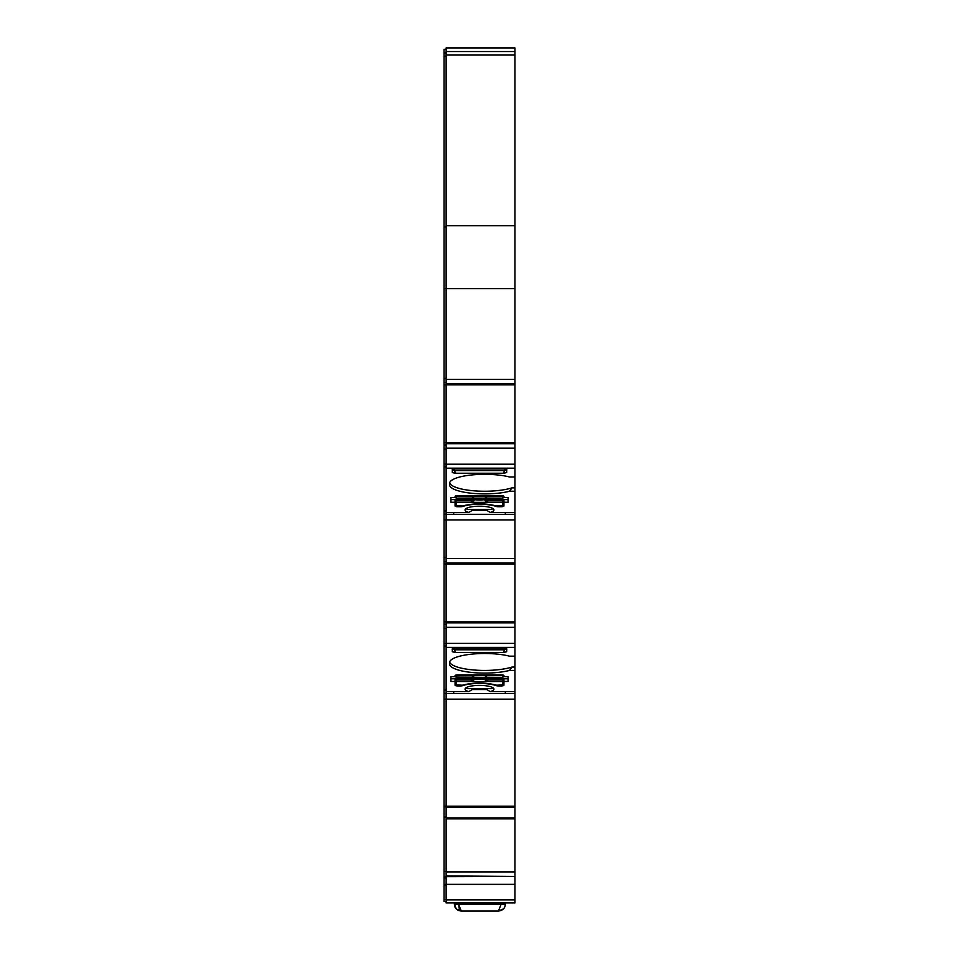 <?xml version="1.0" encoding="UTF-8"?>
<svg xmlns="http://www.w3.org/2000/svg" width="959" height="959" viewBox="0 0 959 959"><rect width="100%" height="100%" fill="white"/><g stroke="black" fill="none" stroke-linecap="round" stroke-linejoin="round"><path stroke-width="1.44" d="M493.957 902.922L465.043 902.922M484.667 902.922L449.567 902.922L484.667 902.922M446.127 807.238L514.947 807.238L514.947 876.454L446.127 875.927L446.127 693.525L514.947 693.525L505.309 693.501L505.309 691.619M485.134 688.646L490.277 691.619A14.457 3.74 180 0 0 493.957 689.125A14.457 3.74 180 0 0 479.5 685.385A14.457 3.74 180 0 0 465.043 689.125A14.457 3.74 180 0 0 468.723 691.619L473.866 688.646M465.99 687.795A14.457 3.74 180 0 0 467.752 688.646L491.248 688.646A14.457 3.74 180 0 0 493.01 687.795M453.691 691.619L453.691 693.501L446.127 693.501L446.127 647.385L514.947 647.385L514.947 656.172L509.529 656.172A35.099 9.087 180 0 0 471.253 654.194A35.099 9.087 180 0 0 449.567 662.585L449.567 664.012A35.099 9.087 180 0 0 484.667 673.098A35.099 9.087 180 0 0 509.529 670.425L511.986 667.056L514.947 667.056L514.947 693.501M449.639 661.974A35.099 9.087 180 0 0 484.667 670.437A35.099 9.087 180 0 0 511.986 667.056M485.134 509.457L490.277 512.43A14.457 3.74 180 0 0 493.957 509.936A14.457 3.74 180 0 0 479.5 506.196A14.457 3.74 180 0 0 465.043 509.936A14.457 3.74 180 0 0 468.723 512.43L473.866 509.457M465.99 508.606A14.457 3.74 180 0 0 467.752 509.457L491.248 509.457A14.457 3.74 180 0 0 493.01 508.606M453.691 512.43L453.691 514.3L446.127 514.3L514.947 514.336L514.947 558.546L446.127 558.546L446.127 468.184L514.947 468.184L514.947 476.983L509.529 476.983A35.099 9.087 180 0 0 471.253 475.005A35.099 9.087 180 0 0 449.567 483.396L449.567 484.822A35.099 9.087 180 0 0 484.667 493.909A35.099 9.087 180 0 0 509.529 491.236L511.986 487.855L514.947 487.855L514.947 514.3L505.309 514.3L505.309 512.43M449.639 482.773A35.099 9.087 180 0 0 484.667 491.248A35.099 9.087 180 0 0 511.986 487.855M446.127 877.029L444.053 877.029L444.053 871.563L446.127 871.563M446.127 624.249L444.053 624.249L444.053 621.84L446.127 621.84L446.127 563.017L447.493 563.017M446.127 445.06L444.053 445.06L444.053 442.65L446.127 442.65L446.127 383.816L447.493 383.816M502.9 681.525L487.58 681.525L487.58 679.967L484.499 678.852A8.727 2.254 0 0 1 479.5 679.26A8.727 2.254 0 0 1 474.501 678.852L473.566 680.422L472.943 678.481L456.1 678.481L456.1 679.967L471.42 679.967L474.513 678.612L484.487 678.612L485.434 680.422L487.58 681.525L456.1 681.525L456.1 684.942L462.43 685.194C473.806 682.281 485.194 682.281 496.57 685.194L502.9 684.942L502.9 678.481L486.057 678.481L485.434 680.422M502.9 502.336L487.58 502.336L487.58 500.766L484.499 499.651A8.727 2.254 0 0 1 479.5 500.059A8.727 2.254 0 0 1 474.501 499.651L473.566 501.233L472.943 499.291L456.1 499.291L456.1 500.766L471.42 500.766L474.513 499.411L484.487 499.411L485.434 501.233L487.58 502.336L456.1 502.336L456.1 505.753L462.43 506.004C473.806 503.079 485.194 503.079 496.57 506.004L502.9 505.753L502.9 499.291L486.057 499.291L485.434 501.233M459.337 909.096L458.51 904.169L461.267 911.05C456.844 910.487 454.554 908.197 454.374 904.169L456.304 908.94M456.388 909.024L460.236 910.547M446.127 899.866L446.127 884.366L514.947 884.366L514.947 899.866L446.127 899.866L446.127 902.922L454.374 902.922L454.374 904.169L501.173 904.169L498.428 911.05L461.267 911.05L498.428 911.05L503.391 908.928M486.585 498.057L502.9 498.165L502.9 497.265L502.9 498.117L471.42 498.117L487.58 498.117L485.434 497.445M473.566 497.445L471.42 498.165L456.1 498.117L456.1 497.265L456.1 498.117L472.415 498.057M502.9 498.117L502.9 496.666L500.838 496.127L458.162 496.127L456.1 496.666L456.1 498.117M471.42 500.766L471.42 502.336L473.566 501.233M456.1 500.766L456.1 502.336M456.1 675.04L456.1 675.855L500.838 675.328L502.9 675.855L502.9 677.318L502.9 676.455L502.9 677.318L471.42 677.318L487.58 677.318L485.434 676.646M473.566 676.646L471.42 677.366L456.1 677.318L456.1 675.855M471.42 679.967L471.42 681.525L473.566 680.422M456.1 679.967L456.1 681.525M514.947 818.854L446.127 818.854M447.493 875.807L446.127 875.927L446.127 876.67L514.947 876.454M456.1 495.839L456.1 496.666M502.9 496.666L502.9 495.839M472.943 499.291L474.513 499.411M484.487 499.411L486.057 499.291M514.947 448.153L446.127 448.153L446.127 443.681L514.947 443.681L514.947 464.204L444.053 464.204L444.053 514.228L446.127 514.228M487.22 510.344L471.78 510.344M502.9 675.855L502.9 675.04M472.943 678.481L474.513 678.612M484.487 678.612L486.057 678.481M446.127 627.354L514.947 627.354L514.947 643.393L446.127 643.393L446.127 622.87L514.947 622.87L514.947 627.354M487.22 689.533L471.78 689.533M514.947 817.895L446.127 817.895M514.947 876.67L514.947 884.366M446.127 884.366L446.127 876.67M446.127 902.922L514.947 902.922L505.309 902.922L505.309 904.169C505.141 908.197 502.852 910.487 498.428 911.05L501.066 910.523L498.428 911.05M444.053 49.329L446.127 49.329L444.053 49.329L444.053 442.65M446.127 877.257L444.053 877.257L444.053 901.544L446.127 901.544L444.053 901.544M444.053 877.029L446.127 877.173M514.947 693.525L514.947 699.147L444.053 699.147L444.053 871.563M444.053 699.147L444.053 693.429L446.127 693.429M444.053 624.249L444.053 693.429M514.947 558.546L514.947 564.048L444.053 564.048L444.053 621.84M444.053 564.048L444.053 514.228M444.053 445.06L444.053 464.204M455.069 503.355A2.757 0.707 180 0 0 456.1 503.919M502.9 503.919A2.757 0.707 180 0 0 503.931 503.355M503.931 499.603L508.066 499.603L508.066 497.481L503.931 497.481L503.931 496.402A2.757 0.707 180 0 0 501.173 495.683L457.827 495.683A2.757 0.707 180 0 0 455.069 496.402L455.069 497.481L450.934 497.481L450.934 502.264L455.069 502.264L455.069 506.016A2.757 0.707 180 0 0 457.827 506.724L460.572 506.724A2.757 0.707 180 0 0 462.801 506.436A20.642 5.346 0 0 1 496.199 506.436A2.757 0.707 180 0 0 498.428 506.724L501.173 506.724A2.757 0.707 180 0 0 503.931 506.016L503.931 499.603M455.069 502.264L455.069 499.603L450.934 499.603L450.934 497.481M452.073 469.874L454.842 470.581L504.158 470.581L506.927 469.874M446.127 448.153L446.127 468.184M455.069 682.556A2.757 0.707 180 0 0 456.1 683.108M502.9 683.108A2.757 0.707 180 0 0 503.931 682.556M503.931 678.792L508.066 678.792L508.066 676.682L503.931 676.682L503.931 675.592A2.757 0.707 180 0 0 501.173 674.884L457.827 674.884A2.757 0.707 180 0 0 455.069 675.592L455.069 676.682L450.934 676.682L450.934 681.453L455.069 681.453L455.069 685.206A2.757 0.707 180 0 0 457.827 685.925L460.572 685.925A2.757 0.707 180 0 0 462.801 685.625A20.642 5.346 0 0 1 496.199 685.625A2.757 0.707 180 0 0 498.428 685.925L501.173 685.925A2.757 0.707 180 0 0 503.931 685.206L503.931 678.792M455.069 681.453L455.069 678.792L450.934 678.792L450.934 676.682M452.073 649.063L454.842 649.782L504.158 649.782L506.927 649.063M446.127 378.361L444.053 378.361M446.127 382.437L444.053 382.437M446.127 449.136L444.053 449.136M446.127 510.943L444.053 510.943M446.127 514.144L444.053 514.144M446.127 557.563L444.053 557.563M446.127 561.638L444.053 561.638M446.127 628.337L444.053 628.337M446.127 690.132L444.053 690.132M446.127 693.345L444.053 693.345M446.127 816.589L444.053 816.589M446.127 817.464L444.053 817.464M446.127 877.941L444.053 877.941M446.127 884.965L444.053 884.965M514.947 563.017L446.127 563.017L446.127 558.546M514.947 47.95L446.127 47.95L514.947 47.95L514.947 383.816L446.127 383.816L446.127 288.611L444.053 288.611M514.947 379.344L446.127 379.344M514.947 383.816L514.947 443.681M446.127 443.681L446.127 442.65L514.947 442.65M503.931 502.264L508.066 502.264L508.066 497.481M503.919 473.243L506.688 472.523L506.688 469.646L503.919 468.939L455.081 468.939L452.312 469.646L452.312 472.547L455.081 473.243L503.919 473.243L504.158 470.581M514.947 468.184L514.947 464.204M449.567 484.822L449.567 483.396M446.127 622.87L446.127 621.84L514.947 621.84L514.947 622.87M503.931 681.453L508.066 681.453L508.066 676.682M452.312 651.724L455.081 652.432L503.919 652.432L506.688 651.724L506.688 648.847L503.919 648.128L455.081 648.128L452.312 648.847L452.312 651.736M514.947 647.385L514.947 643.393M446.127 647.385L446.127 643.393L444.053 643.393M449.567 664.012L449.567 662.585M514.947 807.238L514.947 806.171L444.053 806.171M450.934 902.922L508.066 902.922M503.931 902.922L501.173 902.922L501.173 904.169L505.309 904.169M457.827 902.922L455.069 902.922M503.919 902.922L455.081 902.922M509.529 902.922L514.947 902.922L514.947 899.866M446.127 47.95L446.127 54.939L514.947 54.939M514.947 225.725L446.127 225.725L446.127 288.611L514.947 288.611M446.127 225.725L446.127 54.939M514.947 476.983L514.947 487.855M509.529 491.236L514.947 491.236M446.127 512.43L468.723 512.43M490.277 512.43L514.947 512.43M514.947 564.048L514.947 621.84M514.947 656.172L514.947 667.056M509.529 670.425L514.947 670.425M490.277 691.619L514.947 691.619M446.127 691.619L468.723 691.619M514.947 699.147L514.947 806.171M487.58 500.766L502.9 500.766M487.58 679.967L502.9 679.967M458.51 902.922L458.51 904.169M446.127 56.197L444.053 56.197M446.127 226.983L444.053 226.983M514.947 384.847L444.053 384.847M446.127 466.853L444.053 466.853M514.947 519.946L444.053 519.946M446.127 646.054L444.053 646.054M446.127 806.891L444.053 806.891M446.127 899.506L444.053 899.506M455.081 473.243L454.842 470.581M504.158 649.782L503.919 652.432M455.081 652.432L454.842 649.782M514.947 871.923L446.127 871.923M458.63 910.523L461.267 911.05L458.63 910.523M472.415 677.246L456.1 677.366M486.585 677.246L502.9 677.366M446.127 52.937L444.053 52.937M514.947 51.558L446.127 51.558"/></g></svg>
